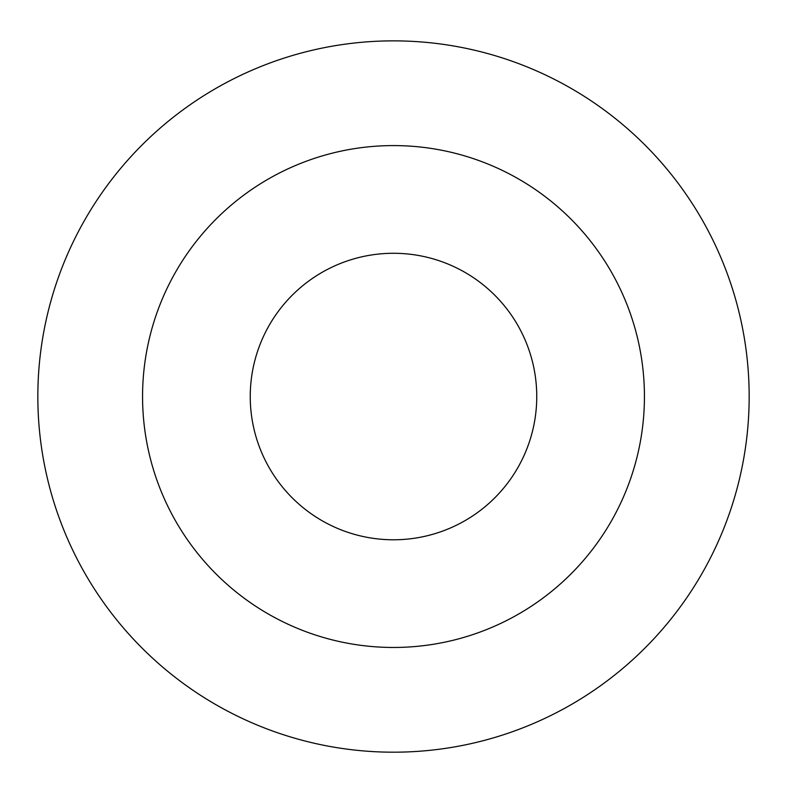 <?xml version="1.0" encoding="UTF-8"?>
<svg xmlns="http://www.w3.org/2000/svg" width="787" height="787" viewBox="0 0 787 787"><rect width="100%" height="100%" fill="white"/><g stroke="black" fill="none" stroke-linecap="round" stroke-linejoin="round"><path stroke-width="1.18" d="M393.5 40.865A355.665 355.665 0 0 1 701.512 574.362A355.665 355.665 0 0 1 85.488 574.362A355.665 355.665 0 0 1 393.5 40.865M393.5 145.585A250.945 250.945 0 0 1 610.82 521.997A250.945 250.945 0 0 1 176.18 521.997A250.945 250.945 0 0 1 393.5 145.585M393.5 253.276A143.254 143.254 0 0 1 517.561 468.157A143.254 143.254 0 0 1 269.439 468.157A143.254 143.254 0 0 1 393.5 253.276"/></g></svg>
